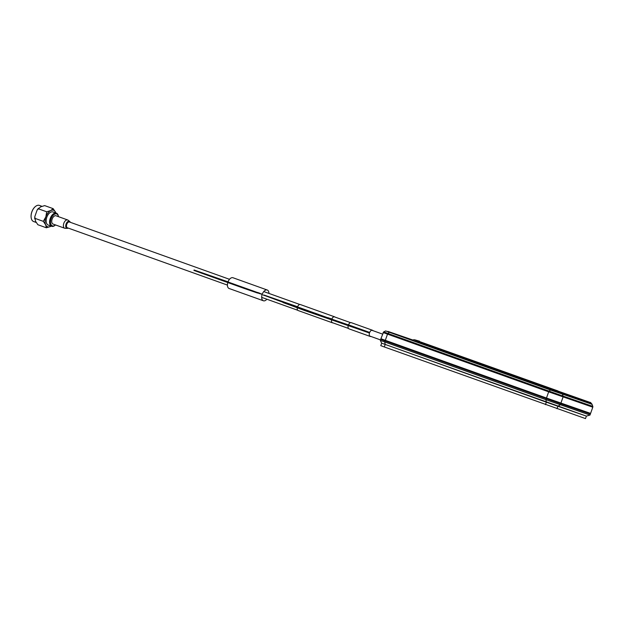 <?xml version="1.0" encoding="UTF-8"?>
<svg xmlns="http://www.w3.org/2000/svg" width="624" height="624" viewBox="0 0 624 624"><rect width="100%" height="100%" fill="white"/><g stroke="black" fill="none" stroke-linecap="round" stroke-linejoin="round"><path stroke-width="0.94" d="M227.425 285.09L67.392 227.791A3.073 1.763 -70.3 0 1 66.76 224.32A3.073 1.763 -70.3 0 1 69.467 222.004L229.492 279.302M493.225 378.963A3.073 1.763 -70.3 0 1 492.664 379.439M490.714 378.737A3.073 1.763 -70.3 0 1 490.581 378.019M546.476 398.026L590.593 413.4L592.792 407.199A1.1 0.905 -70.9 0 0 592.8 406.38L592.051 404.305L550.462 389.984L385.648 330.946L383.659 331.89L387.949 333.458L389.306 332.288A1.1 0.632 109.7 0 1 389.836 332.124L550.992 389.828A1.1 0.632 109.7 0 0 550.462 389.984L549.104 391.162L387.949 333.458A1.1 0.632 -70.3 0 0 387.512 334.129L548.675 391.833L546.476 398.026L385.32 340.33L380.905 338.715L383.659 331.89M550.992 389.828L590.959 403.736A1.1 0.905 109.1 0 1 591.458 404.258M557.747 392.051L547.724 388.495A1.1 0.608 109.7 0 0 548.059 388.456L557.606 391.841A1.1 0.406 109.4 0 0 557.747 392.051L592.051 404.305M381.521 338.957L381.303 339.557L385.453 341.071L385.671 340.454M401.957 346.289L385.484 340.985M590.312 402.332L591.802 403.884L557.606 391.841L558.028 391.131A1.1 0.406 -70.6 0 0 557.887 390.92L420.225 341.812A591.692 2.956 -160.5 0 1 548.824 387.707L557.887 390.92M419.039 341.164L419.578 341.203M590.772 402.652L548.488 387.746A1.1 0.601 -70.3 0 1 548.824 387.707M547.724 388.495A589.196 2.941 19.5 0 0 419.102 342.592L419.312 342.514A589.75 2.948 -160.5 0 1 548.059 388.456L548.488 387.746A591.139 2.948 19.5 0 0 420.007 341.897L414.562 339.76A1.1 1.092 106 0 1 414.625 339.784M590.008 415.054L586.388 416.107L381.654 343.177L380.773 345.665L384.306 346.952L585.507 418.595L586.388 416.107L557.879 406.24L560.313 404.781L560.68 403.744L590.374 414.024L590.008 415.054L545.891 399.688L380.32 340.376L380.687 339.339L381.311 339.542M384.306 346.952L385.187 344.464L384.735 341.983L385.102 340.946L546.257 398.65L545.891 399.688L546.343 402.168L383.152 343.684M385.102 340.946L380.687 339.339M406.201 347.802A3.073 1.763 -70.3 0 1 405.904 348.083A3.073 1.763 -70.3 0 1 405.639 348.278M403.689 347.584A3.073 1.763 -70.3 0 1 403.611 347.295A3.073 1.763 -70.3 0 1 403.556 346.858M590.374 414.024L493.022 379.166M385.46 341.047L548.395 399.391L585.179 412.183L492.991 379.189M385.476 341.016L401.762 346.616M560.68 403.744L546.257 398.65M556.998 408.728L557.879 406.24L546.343 402.168L545.462 404.656M223.236 280.426L219.172 278.944M237.791 285.542L236.192 284.996L237.791 285.558M224.266 280.683L220.225 279.256L224.234 280.683M220.334 279.318L220.849 279.505M218.65 278.686L217.565 278.312M233.259 283.858L231.036 283.085L233.259 283.858M229.476 282.524L231.122 283.101L229.476 282.524M231.114 283.124L229.468 282.539L231.114 283.109M230.989 283.046L227.198 281.728L230.981 283.062M219.632 278.975L217.846 278.351L219.632 278.975M217.924 278.366L215.849 277.641L217.916 278.39M194.438 270.582L194.072 269.989L251.878 290.519M268.944 293.428A5.71 3.268 109.7 0 0 267.244 290.012L232.978 277.742A5.71 3.268 109.7 0 0 228.041 281.845L194.072 269.989M222.659 280.09L226.442 281.44L222.667 280.082M259.974 293.545L262.369 294.138L259.974 293.545L262.22 294.551L259.974 293.545M251.885 290.488L257.556 292.562M193.924 270.41L257.517 292.781L194.579 270.192M257.587 292.461L260.052 293.335M219.632 278.998L217.838 278.366L219.632 278.998M221.902 279.809L218.119 278.476L221.902 279.809M224.172 280.628L220.389 279.295L224.172 280.628M228.712 282.251L226.489 281.479L228.712 282.251M233.251 283.873L231.465 283.249L233.251 283.873M235.521 284.692L231.738 283.358L235.521 284.692M236.176 284.942L239.148 285.987L236.2 284.934M242.268 287.102L238.485 285.769L242.268 287.102M244.538 287.914L240.763 286.564L244.546 287.898M246.808 288.733L243.025 287.399L246.808 288.733M227.37 281.83L225.178 281.05L227.378 281.806M227.081 281.728L228.056 282.079M227.994 282.048L229.687 282.625L228.002 282.032M228.961 282.383L229.921 282.75M233.025 283.85L231.176 283.187L233.033 283.826M234.92 284.528L232.721 283.756L234.92 284.528M220.038 279.232L220.795 279.521M220.1 279.271L218.486 278.678M218.954 278.85L219.648 279.1M228.47 282.251L228.08 282.118M227.386 281.869L227.776 282.001M230.428 282.929L226.2 281.455L230.428 282.929M221.91 279.794L219.687 279.014L221.91 279.794M218.119 278.46L219.765 279.037L218.119 278.46M234.928 284.505L232.729 283.733L234.928 284.505M234.367 284.302L233.665 284.06L234.335 284.326M236.808 285.184L234.991 284.544L236.808 285.184M235.186 284.606L236.769 285.16L235.178 284.63M225.755 281.237L227.339 281.783L225.755 281.237M233.111 283.889L233.641 284.076L233.111 283.889M223.681 280.511L225.443 281.128L223.681 280.511M225.56 281.19L227.331 281.806L225.56 281.19M228.719 282.227L226.933 281.603L228.719 282.227M227.011 281.619L224.936 280.894L227.011 281.619M235.529 284.669L233.306 283.897L235.529 284.669M231.746 283.335L233.392 283.912L231.746 283.335M221.473 279.685L217.815 278.39L221.473 279.685M246.815 288.709L245.029 288.077L246.815 288.709M245.107 288.093L243.032 287.375L245.107 288.093M230.311 282.859L229.343 282.516L230.311 282.859M242.276 287.079L240.053 286.307L242.276 287.079M238.485 285.753L240.131 286.33L238.485 285.753M224.18 280.605L220.397 279.271L224.18 280.605M257.548 292.679L259.904 293.748M257.478 292.89L258.461 293.241M194.431 270.605L244.811 288.631L257.439 292.991L257.587 292.578M227.799 282.547A5.71 3.268 109.7 0 0 229.125 288.499L263.39 300.768A5.71 3.268 109.7 0 0 266.877 299.216M267.244 290.012A5.71 3.268 109.7 0 0 262.228 294.325A5.71 3.268 109.7 0 0 263.39 300.768M263.562 295.09L300.191 308.217L263.188 294.965L283.156 302.351M334.994 317.07A3.182 1.825 109.7 0 0 334.589 316.813A3.182 1.825 109.7 0 0 331.812 319.16M331.609 319.855A3.182 1.825 109.7 0 0 332.436 322.811A3.182 1.825 109.7 0 0 332.92 322.865M297.281 307.897A3.182 1.825 109.7 0 0 298.171 310.541L332.436 322.811M334.589 316.813L300.323 304.543A3.182 1.825 109.7 0 0 297.601 306.735L295.331 305.986M296.876 306.704L301.213 308.201L296.876 306.704M296.642 306.634L301.213 308.225L296.642 306.634M295.214 306.056L287.711 303.459L295.448 306.189M296.478 306.509L288.717 303.787L296.478 306.509M297.843 306.992L295.979 306.376M287.297 303.256L281.401 301.181M279.653 300.557L278.577 300.16M295.347 305.955L264.139 295.082L329.558 318.38M329.612 318.224L331.929 319.028M280.043 300.667L284.926 302.39M285.854 302.726L287.469 303.319M302.429 308.685L301.267 308.272M301.813 308.467L302.546 308.724M312.039 312.125L309.231 311.142M294.512 305.83L288.74 303.794C287.625 303.412 287.617 303.412 288.709 303.81L291.899 304.964M308.545 310.9L318.505 314.395L308.545 310.9M310.268 311.501L311.017 311.766M309.153 311.048L301.501 308.334L309.153 311.048M304.052 309.27L304.84 309.543L304.052 309.27M288.74 303.794C287.625 303.412 287.617 303.412 288.709 303.81M280.901 300.986L285.152 302.507M284.911 302.39L280.675 300.893M278.912 300.277L280.114 300.737M286.634 303.046L285.441 302.578M284.404 302.242L281.689 301.267M329.371 318.357L328.138 317.928L329.371 318.357M333.45 319.933L335.174 320.525L333.458 319.917M329.558 318.521L326.695 317.476L329.566 318.497M325.19 316.898L326.212 317.257M325.182 316.875L321.391 315.58M331.282 319.184L330.681 318.958M342.919 323.193L343.387 323.372M342.865 323.17L341.445 322.663L342.865 323.17M362.411 329.979L361.241 329.566L362.411 329.979M361.288 329.573L363.41 330.307L361.288 329.573M361.296 329.558L363.402 330.322L361.195 329.542M360.734 329.378L357.552 328.232L360.734 329.378M360.508 329.324L358.09 328.45M349.432 325.463L344.908 323.864L349.432 325.463M348.754 325.229L347.045 324.613L348.754 325.229M348.933 325.291L346.718 324.527M346.32 324.386L345.033 323.95M344.604 323.794L343.27 323.294M339.121 321.898L337.498 321.329L339.113 321.914M332.506 319.605L328.614 318.224L332.506 319.605M349.682 325.424L353.285 326.711L349.682 325.424M353.948 326.945L348.059 324.886M344.269 323.552L348.293 324.987L344.269 323.552M345.517 324.028L343.746 323.411M343.426 323.294L342.763 323.053M328.169 318.014L322.975 316.212M326.89 317.561L324.87 316.844L326.882 317.577M324.355 316.68L328.31 318.068M324.293 316.649L325.057 316.937L324.293 316.649M322.748 316.111L322.304 315.97M323.021 316.212L324.137 316.618M336.297 320.705L339.69 321.922L336.297 320.705M336.788 320.915L336.188 320.689M335.54 320.479L334.877 320.252M332.522 319.402L334.441 320.096L332.522 319.402M334.417 320.112L331.648 319.129M332.951 319.582L332.389 319.379M332.194 319.285L330.353 318.661M317.132 314.098L322.655 316.025L316.93 314.005M317.14 314.075L348.106 324.8A2.2 1.256 109.7 0 0 348.481 324.831A3.292 1.888 -70.3 0 1 351.25 322.663L372.458 330.252A3.292 1.888 -70.3 0 1 373.019 330.689M286.978 303.927L304.208 310.378L365.391 331.274M283.078 302.578L304.286 310.167M370.945 336.476A3.292 1.888 -70.3 0 1 370.235 336.453A3.292 1.888 -70.3 0 1 369.463 333.052A2.2 1.256 -70.3 0 0 369.158 332.849A2.2 1.256 -70.3 0 0 369.151 332.849L304.208 310.378M369.463 333.052L361.234 330.112M370.235 336.453L349.027 328.864A3.292 1.888 -70.3 0 1 348.215 325.603M348.481 324.831L369.681 332.428A3.292 1.888 -70.3 0 1 372.458 330.252M369.283 332.662A2.2 1.256 -70.3 0 1 369.533 332.81A3.292 1.888 -70.3 0 1 369.587 332.662A2.2 1.256 -70.3 0 1 369.299 332.623L283.163 302.328M318.115 314.426L318.802 314.66M319.472 314.894L320.167 315.136M323.544 316.321L324.223 316.54M324.457 316.618L325.666 317.039M325.9 317.117L327.07 317.522M327.319 317.608L328.325 317.959M328.559 318.037L327.226 317.6M333.052 319.589L334.487 320.089M335.041 320.284L336.976 320.947M337.186 321.025L340.509 322.171M341.078 322.366L342.124 322.733M342.67 322.936L343.379 323.17M343.606 323.248L344.354 323.505M344.612 323.591L345.992 324.067M346.203 324.145L348.106 324.8M320.908 315.401L321.5 315.58M322.195 315.845L323.505 316.313M323.053 316.157L322.226 315.861M323.583 316.329L323.045 316.142M323.279 316.22L326.29 317.281M326.57 317.359L329.573 318.404M330.034 318.575L329.449 318.365M327.967 317.842L331.679 319.145L328.169 317.717M331.438 319.059L329.971 318.536M330.307 318.653L333.177 319.66M334.628 320.167L335.314 320.401M335.767 320.564L335.104 320.33M338.356 321.446L337.88 321.274M340.361 322.163L339.877 321.992L340.361 322.163M341.227 322.436L344.83 323.723L341.227 322.436M343.325 323.17L342.904 323.014M342.358 322.795L343.099 323.084M348.223 324.893L348.699 325.065L348.223 324.893M320.861 315.471L324.433 316.75L320.869 315.455M329.628 318.521L328.926 318.263M332.834 319.652L329.207 318.365L332.834 319.652M331.094 319.012L334.667 320.291L331.094 319.012M335.501 320.564L336.133 320.798M332.709 319.574L336.5 320.908L332.935 319.628M334.534 320.206L336.008 320.72M336.578 320.923L335.72 320.611M340.79 322.358L339.908 322.07M340.501 322.28L340.907 322.421M341.874 322.756L341.406 322.585M341.336 322.561L342.202 322.873M345.22 323.911L345.696 324.09M346.804 324.457L346.328 324.285M348.808 325.174L348.325 325.003L348.808 325.174M351.117 325.946L351.546 326.095M323.645 316.563L320.018 315.268L323.645 316.563M323.513 316.493L321.968 315.947M331.274 319.207L327.553 317.873L331.274 319.207M330.034 318.739L329.004 318.38M334.542 320.299L334.066 320.128L334.542 320.299M340.252 322.288L339.643 322.062M340.532 322.382L339.183 321.906M352.841 326.641L350.961 325.993M351.647 326.235L350.197 325.712M353.551 326.875L353.067 326.711L353.551 326.875M355.547 327.592L355.072 327.421L355.547 327.592M356.413 327.865L360.025 329.152L356.413 327.865M360.968 329.441L359.798 329.035L360.961 329.449M337.865 321.352L336.952 321.032L337.865 321.352M334.308 320.167L331.438 319.137L334.316 320.143M348.059 324.948L351.616 326.219L348.059 324.948M334.105 320.057L336.141 320.775L334.105 320.057M341.227 322.624L340.111 322.241L341.227 322.624M338.208 321.539L340.127 322.241L338.208 321.539M335.845 320.767L331.328 319.16L335.845 320.767M323.747 316.485L324.496 316.75M348.816 325.151L348.332 324.979L348.816 325.151M338.044 321.399L341.437 322.616L338.044 321.399M344.12 323.552L342.904 323.099L344.128 323.536M334.55 320.276L334.074 320.112L334.55 320.276M342.108 322.819L344.612 323.708L342.108 322.819M341.234 322.413L344.838 323.7L341.234 322.413M323.653 316.54L320.026 315.253L323.653 316.54M336.258 320.814L336.718 320.978M335.938 320.689L335.174 320.416M331.102 318.997L334.675 320.268L331.102 318.997M350.766 325.907L352.014 326.352M324.074 316.625L321.204 315.596L324.074 316.625M353.995 326.96L350.805 325.806L353.995 326.96M328.146 317.905L329.519 318.396L328.146 317.905M329.69 318.451L330.104 318.599M355.469 327.467L352.209 326.297L355.469 327.467M330.47 318.708L328.45 317.99L330.47 318.708M325.478 317.171L321.851 315.884L325.478 317.171M324.535 316.813L327.928 318.022L324.535 316.813M323.232 316.29L321.212 315.572L323.232 316.29M329.254 318.482L325.634 317.187L329.254 318.482M353.558 326.859L353.075 326.687L353.558 326.859M356.421 327.85L360.032 329.137L356.421 327.85M69.295 221.957A3.073 1.763 109.7 0 0 69.131 221.879A3.073 1.763 109.7 0 0 66.433 224.203A3.073 1.763 109.7 0 0 67.057 227.674A3.073 1.763 109.7 0 0 67.228 227.721M70.27 222.292A3.736 2.137 109.7 0 0 69.709 221.458A3.736 2.137 109.7 0 0 66.074 224.078A3.736 2.137 109.7 0 0 67.236 228.368A3.736 2.137 109.7 0 0 68.195 228.08M67.236 228.368L65.185 228.322A4.391 2.512 -70.3 0 1 64.709 228.236A4.391 2.512 -70.3 0 1 63.82 223.275A4.391 2.512 -70.3 0 1 67.673 219.96A4.391 2.512 -70.3 0 1 68.094 220.194L69.709 221.458M67.673 219.96L56.004 215.779A4.391 2.512 109.7 0 0 52.143 219.094A4.391 2.512 109.7 0 0 53.04 224.055L64.709 228.236M55.481 224.929A6.318 3.611 -70.3 0 1 55.372 225.03A6.318 3.611 -70.3 0 1 52.416 225.872A6.318 3.611 -70.3 0 1 51.106 218.735A6.318 3.611 -70.3 0 1 56.628 213.962A6.318 3.611 -70.3 0 1 58.422 216.505A6.318 3.611 -70.3 0 1 58.445 216.653M55.162 225.194A6.973 3.994 -70.3 0 1 54.951 225.381A6.973 3.994 -70.3 0 1 51.683 226.309A6.973 3.994 -70.3 0 1 51.659 226.301A6.973 3.994 -70.3 0 1 50.24 218.431A6.973 3.994 -70.3 0 1 56.339 213.158A6.973 3.994 -70.3 0 1 56.363 213.166A6.973 3.994 -70.3 0 1 58.321 215.966A6.973 3.994 -70.3 0 1 58.367 216.247M56.363 213.166L52.954 211.949A6.973 3.994 109.7 0 0 46.831 217.207A6.973 3.994 109.7 0 0 48.251 225.085L51.659 226.301M31.216 218.01A8.346 4.774 -70.3 0 1 31.2 217.924A8.346 4.774 -70.3 0 1 31.84 211.848A8.346 4.774 -70.3 0 1 35.233 206.661A8.346 4.774 -70.3 0 1 35.303 206.599M36.145 222.44L33.634 221.543A8.564 4.898 -70.3 0 1 31.231 218.104A8.564 4.898 -70.3 0 1 31.886 211.871A8.564 4.898 -70.3 0 1 35.373 206.544A8.564 4.898 -70.3 0 1 39.413 205.405L41.902 206.302M51.129 226.114A8.791 5.031 -70.3 0 1 50.435 226.512L46.371 227.776L45.685 224.866L43.313 221.348L45.848 216.871A8.791 5.031 -70.3 0 1 50.77 210.522L53.141 208.642L55.52 212.16A8.791 5.031 -70.3 0 1 55.832 212.979M51.176 226.13L50.435 226.512A8.791 5.031 -70.3 0 1 45.685 224.866A8.791 5.031 -70.3 0 1 45.848 216.871L46.699 211.786L38.212 208.744L38.501 208.229L37.136 210.031L40.591 206.872L44.663 205.608L53.141 208.642M46.371 227.776L37.885 224.741L35.506 221.224L34.796 216.653L37.136 210.031M34.796 216.653L34.726 218.868L34.827 218.314L43.313 221.348M46.699 211.786L50.77 210.522A8.791 5.031 -70.3 0 1 53.539 210.233A8.791 5.031 -70.3 0 1 55.52 212.16L55.887 212.995M592.8 406.38L563.105 396.1L562.419 394.212A1.1 0.905 109.1 0 0 561.928 393.689M560.898 403.12L563.09 396.926A1.1 0.905 -70.9 0 0 563.105 396.1L549.104 391.162A1.1 0.632 109.7 0 0 548.675 391.833L592.792 407.199M385.648 330.946L412.729 339.971L387.902 331.383A1.1 0.905 -70.9 0 0 387.894 331.375A1.1 0.905 -70.9 0 0 387.886 331.375L389.836 332.124M385.32 340.33L387.512 334.129L383.097 332.522M419.102 342.592L411.918 339.986A1.1 1.092 -74 0 0 411.98 340.01L419.312 342.514L420.225 341.812M242.073 287.196L241.925 287.609M256.838 292.321L256.69 292.742M244.959 288.21L244.811 288.631M263.991 295.495L264.139 295.082M263.765 291.572L299.84 304.481M334.105 316.75L350.54 322.639M371.74 330.229L382.543 334.097M261.69 297.359L297.765 310.276M332.03 322.546L348.465 328.427M369.665 336.024L380.484 339.893M414.562 339.76L419.515 341.18M414.032 339.729L412.448 340.025M381.654 343.177L380.32 340.376M58.422 216.505L58.321 215.966M55.372 225.03L54.951 225.381"/></g></svg>
